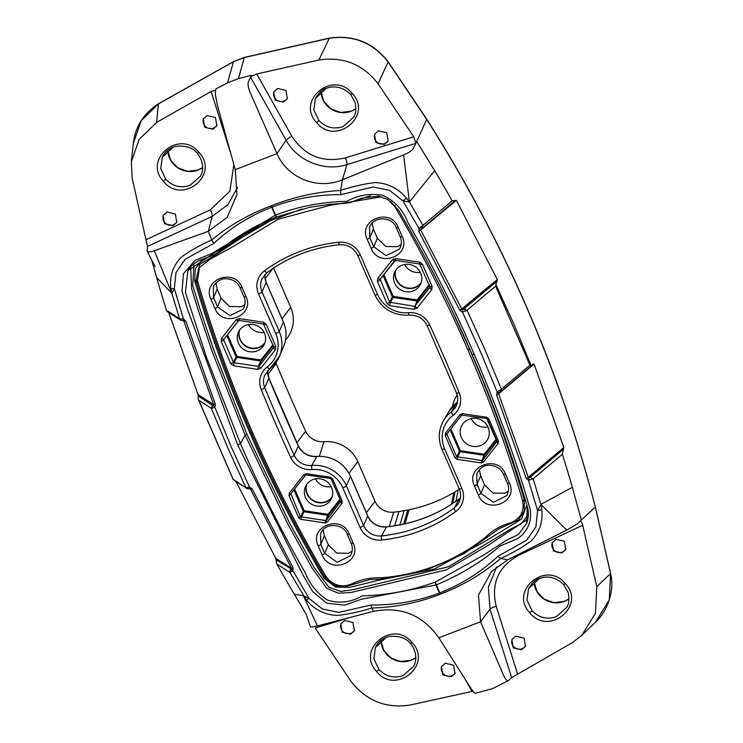 <?xml version="1.0" encoding="UTF-8"?>
<svg xmlns="http://www.w3.org/2000/svg" width="743" height="743" viewBox="0 0 743 743"><rect width="100%" height="100%" fill="white"/><g stroke="black" fill="none" stroke-linecap="round" stroke-linejoin="round"><path stroke-width="1.11" d="M210.966 299.28C201.418 279.888 234.314 267.192 241.995 287.355L245.942 296.429C255.481 315.821 222.594 328.517 214.913 308.354L210.966 299.28A2.508 0.483 -23.5 0 0 213.566 297.748A2.508 0.483 -23.5 0 0 213.575 297.739L217.523 306.813L229.903 315.691L243.249 309.134M353.166 543.031C362.705 562.488 329.781 575.082 322.137 554.956L318.19 545.882C308.651 526.425 341.585 513.831 349.219 533.957L353.166 543.031A2.508 0.483 156.5 0 1 351.188 543.384L351.188 543.384C352.962 547.377 352.711 551.51 350.445 555.783L337.127 562.293L324.747 553.414L328.341 544.823L324.394 535.749L323.159 529.722M474.406 485.848C464.867 466.455 497.754 453.759 505.435 473.923L509.382 483.006C518.93 502.389 486.043 515.094 478.353 494.922L474.406 485.848A2.508 0.483 -23.5 0 0 477.015 484.325A2.508 0.483 -23.5 0 0 477.025 484.306L480.972 493.38L493.343 502.259L506.698 495.702M402.158 236.395C411.696 255.843 378.772 268.446 371.129 248.32L367.181 239.246C357.643 219.789 390.577 207.195 398.211 227.321L402.158 236.395A2.508 0.483 156.5 0 1 400.18 236.748L400.18 236.748C401.954 240.741 401.703 244.874 399.437 249.146L386.119 255.657L373.738 246.778L377.333 238.187L373.385 229.113L372.15 223.086M467.83 349.767C489.256 399.084 507.525 449.404 522.608 500.717L522.728 501.144C524.465 511.713 520.304 518.985 510.246 522.961C501.023 525.505 492.98 530.084 486.108 536.697C471.35 548.622 455.013 558.095 437.116 565.117C419.247 572.11 400.607 576.336 381.196 577.785C371.286 577.357 361.878 579.234 352.99 583.385C342.69 588.029 333.867 585.995 326.511 577.274L325.583 575.862C298.277 529.425 273.926 481.64 252.546 432.5L251.227 432.742C272.635 481.938 297.005 529.787 324.347 576.271L333.663 584.973L344.353 587.044L369.689 579.577L380.295 579.113L423.742 571.181L463.864 553.749L499.166 528.728L518.633 519.812L524.252 511.017L524.326 500.002C509.215 448.623 490.928 398.248 469.474 348.876L467.83 349.767C446.376 300.46 421.913 252.527 394.449 205.969L390.493 201.269M381.475 196.821L329.641 205.43L278.114 219.25L233.051 246.565L209.916 259.381L199.495 267.489L197.462 280.473L197.842 282.099C212.962 333.217 231.194 383.351 252.546 432.5M496.175 439.104L484.241 454.252L460.335 450.695L460.131 451.707L484.037 455.273A0.836 0.799 -156.5 0 0 484.808 454.976L484.241 454.252L481.204 462.908L483.498 462.025L498.144 443.432L498.442 441.017L488.783 418.801L487.464 418.959M488.783 418.801L486.776 417.278L486.795 418.458M480.48 445.596A14.656 14.033 -153.7 0 0 487.882 438.909A14.656 14.033 -153.7 0 0 485.207 422.934A14.656 14.033 -153.7 0 0 469.009 419.21A14.656 14.033 -153.7 0 0 461.607 425.897A14.656 14.033 -153.7 0 0 464.273 441.871A14.656 14.033 -153.7 0 0 480.48 445.596M487.919 426.872A14.656 14.033 26.3 0 1 471.155 418.569M450.862 428.906L460.335 450.695L459.462 451.196A0.836 0.799 -152.9 0 0 460.131 451.707L456.889 459.285L481.204 462.908M498.442 441.017L497.123 441.184L482.374 460.576L484.808 454.976L496.584 440.032M498.144 443.432A1.681 0.474 -141.8 0 1 497.021 441.983L497.169 441.621M483.498 462.025A1.681 0.474 -141.8 0 1 482.374 460.576L456.629 456.741L454.883 457.762L456.889 459.285M450.156 429.798L459.462 451.196L456.629 456.741L446.97 434.525L445.224 435.537L454.883 457.762M448.438 431.98L447.063 433.717A1.681 0.474 -141.8 0 1 447.054 433.736L447.054 433.736A1.681 0.474 -141.8 0 1 445.521 433.132L445.224 435.537M486.776 417.278L462.462 413.656L462.48 414.835L461.719 415.123A1.681 0.474 -141.8 0 1 461.709 415.142A1.681 0.474 -141.8 0 1 460.168 414.538L445.521 433.132M289.008 495.572L290.754 494.559L290.838 493.77A1.681 0.474 -141.8 0 1 290.838 493.77A1.681 0.474 -141.8 0 1 289.306 493.166L289.008 495.572L298.667 517.787L300.674 519.311L324.979 522.942L328.025 514.286L328.592 515.01A0.836 0.799 23.5 0 1 327.821 515.308L303.915 511.741L304.119 510.729L328.025 514.286L339.96 499.138M324.979 522.942L327.282 522.06A1.681 0.474 -141.8 0 1 326.158 520.611L300.413 516.775L303.246 511.23L304.119 510.729L294.646 488.94M312.933 479.579A14.284 13.671 26.3 0 1 329.14 483.665A14.284 13.671 26.3 0 1 330.756 499.816A14.284 13.671 26.3 0 1 324.115 505.296A14.284 13.671 26.3 0 1 308.763 502.101A14.284 13.671 26.3 0 1 305.243 487.185A14.284 13.671 26.3 0 1 312.933 479.579M331.684 497.986A14.656 14.033 26.3 0 1 326.093 501.934A14.656 14.033 26.3 0 1 311.141 499.38A14.656 14.033 26.3 0 1 306.125 485.337M300.674 519.311L303.915 511.741A0.836 0.799 27.1 0 1 303.246 511.23L293.94 489.832M298.667 517.787L300.413 516.775L290.847 493.751L305.475 475.195A1.681 0.474 -141.8 0 1 303.952 474.573L289.306 493.166M305.484 475.176L306.265 474.861L305.494 475.158A1.681 0.474 -141.8 0 1 305.484 475.176L292.222 492.015M330.57 478.492L306.218 474.916L306.246 473.69L303.952 474.573M331.239 478.994L330.524 478.538L330.561 477.312L306.246 473.69M331.294 479.114L340.898 501.293L331.239 479.068L332.558 478.836L330.561 477.312M340.907 501.841L340.898 501.293L342.226 501.051L332.558 478.836M327.282 522.06L341.929 503.457A1.681 0.474 -141.8 0 1 340.805 502.017L340.953 501.655M326.511 577.274L324.245 578.407L335.539 587.054L349.73 587.407L377.444 580.534L434.2 569.101L484.25 541.851L521.475 519.106L526.871 505.082M528.384 514.36L521.335 523.769L510.515 529.155L448.596 566.751L353.055 589.682L340.74 591.447L328.833 587.221L313.992 567.29L289.909 523.666L246.88 434.153L213.678 349.897L199.328 307.035L192.716 285.433L194.034 263.737M249.908 432.983L251.227 432.742C229.847 383.537 211.588 333.338 196.458 282.154L196.031 280.362L194.601 280.25L195.075 282.219C210.213 333.449 228.491 383.704 249.908 432.983C271.344 482.263 295.751 530.158 323.112 576.689L324.245 578.407M194.601 280.25L195.372 268.613L202.356 259.326M217.708 252.509L257.775 225.24M190.654 266.886L191.592 288.563L198.149 309.85L212.349 352.098L245.134 435.166L288.126 524.623L312.19 568.209L326.79 588.335L338.455 593.211L350.928 592.505L446.552 569.779L488.123 545.362L527.911 518.995M527.307 506.466L526.638 523.416L518.503 534.421L505.927 540.57L483.061 555.458L435.296 582.085C411.761 590.564 387.4 595.162 362.203 595.858C351.095 602.341 339.56 603.762 327.589 600.121C317.28 593.518 309.794 584.332 305.113 572.574C281.151 530.651 259.576 487.64 240.398 443.525L237.751 445.057L303.413 575.788L312.701 591.623L326.734 603.177L344.743 605.146L361.878 599.118L435.937 585.001L439.419 593.025C417.705 601.226 394.914 605.22 371.063 605.006L338.697 612.408L322.276 608.926L309.004 598.412L303.33 595.682L317.428 625.903L373.553 611.331L371.723 608.006C395.35 607.412 418.133 602.833 440.079 594.261L440.385 594.14C462.629 585.716 482.709 573.828 500.624 558.467L507.673 559.795L491.504 571.599L478.483 595.041L480.545 621.77L438.844 637.8C422.581 614.916 400.811 606.093 373.553 611.331M340.684 194.647L340.61 190.459L342.43 179.76C317.893 190.282 287.29 178.171 276.981 153.625L235.28 169.645L236.933 194.527L227.209 217.393L208.309 231.305L211.709 239.998C229.262 225.445 249.091 214.058 271.195 205.848L271.501 205.727C293.596 196.969 316.629 191.88 340.61 190.459C351.857 186.669 363.327 184.041 375.029 182.574C387.651 183.112 398.09 188.248 406.337 197.991L409.393 201.985L402.929 200.87L389.629 190.412L373.162 187.013L340.684 194.647C316.862 194.573 294.005 198.725 272.087 207.102L275.579 215.126C298.064 206.498 321.812 201.901 346.823 201.344C358.265 195.093 370.311 193.106 382.97 195.381C394.793 201 403.05 209.944 407.74 222.185C432.417 265.056 454.577 309.06 474.201 354.188C493.621 398.87 510.46 444.388 524.697 490.742L529.87 508.212C531.226 514.249 530.743 520.072 528.412 525.682C526.016 531.282 522.19 535.712 516.933 538.972L499.965 546.059C481.102 562.21 459.898 575.138 436.336 584.843L435.937 585.001A2.517 0.576 69.1 0 1 435.296 582.085M541.74 509.401L540.885 504.395L537.588 510.562A4.198 0.984 -9.4 0 0 541.74 509.401C543.152 521.874 539.548 532.443 530.939 541.127C521.521 547.86 511.416 553.637 500.624 558.467L497.921 556.256C481.018 572.101 461.654 584.304 439.828 592.868L439.419 593.025A4.198 0.984 -112.7 0 0 440.079 594.261M480.545 621.77L503.503 675.164C505.611 679.696 507.293 681.48 508.537 680.514L511.639 677.607L490.018 609.149L488.337 587.044L496.723 566.816M475.436 693.293L492.73 688.547L508.537 680.514M438.844 637.8L470.607 687.804C473.217 691.789 474.879 693.572 475.604 693.163M507.673 559.795L566.76 530.084L576.828 524.205L580.237 521.103M563.435 449.292L562.349 454.279L533.14 478.789L528.468 480.247L526.165 478.241L496.575 394.83L497.141 391.905L480.47 351.764L462.462 312.144L465.991 310.75A2.183 1.272 -121.6 0 0 463.827 309.042L496.956 281.216L495.85 284.476L514.128 324.691L531.05 365.435L534.059 364.042L498.627 393.818L528.264 477.35L563.826 447.509L563.435 449.292L530.065 477.303L533.14 478.789L540.885 504.395L566.76 530.084M610.495 573.29A2.508 0.585 168.6 0 1 610.616 573.42C615.037 591.642 606.632 612.121 595.561 622.114L609.269 599.88L610.56 573.587L596.778 586.682L595.459 613.272L581.741 635.414L572.249 642.704L511.639 677.607M596.778 586.682L582.679 525.273L518.475 555.383C498.265 566.705 490.844 583.673 496.213 606.279L517.574 673.938M562.349 454.279A1362.328 1304.179 26.3 0 1 572.351 487.334L581.342 520.054L580.107 521.187C580.952 520.778 581.806 522.143 582.679 525.273M595.319 506.865L610.616 573.42A2.508 0.585 168.6 0 1 610.56 573.587L595.347 507.135C577.683 438.714 554.77 372.094 526.611 307.305C498.442 242.487 465.146 179.871 426.714 119.456L388.115 61.994C373.07 42.676 353.445 34.772 329.242 38.264L244.261 57.564L238.447 78.637L227.59 82.817L233.441 61.715L158.417 103.909L141.189 120.747L133.313 143.343L131.362 161.853L139.099 139.48L156.587 122.409L158.417 103.909A2.508 0.622 -121.3 0 1 158.51 103.769A2.508 0.622 -121.3 0 1 158.668 103.76M348.486 617.935L315.199 628.067L350.854 681.182C366.076 700.714 385.775 708.683 409.941 705.079L472 691.445L465.508 679.919M371.063 605.006L371.723 608.006C360.559 611.619 349.145 614.099 337.508 615.455C324.877 614.935 314.475 609.743 306.292 599.88L289.807 572.305L290.299 572.184A2.183 1.904 -98.2 0 1 290.838 569.231L289.807 572.305L276.805 564.011A1362.328 1304.179 -153.7 0 0 294.302 594.186L305.977 613.82L310.453 626.776M276.805 564.011L275.699 558.234L235.912 481.445M181.626 320.493L179.602 318.858L183.484 319.007L185.778 321.022L215.386 404.387L214.829 407.303L211.411 408.436L212.804 405.511L198.149 396.047L198.195 398.861L233.088 479.216L246.648 488.383L248.227 488.792A2.183 1.895 86.3 0 0 248.311 488.783M198.149 396.047L198.019 394.533L213.705 404.656L183.679 320.707M168.707 312.534L198.019 394.533M271.501 205.727A4.198 0.882 67 0 0 272.087 207.102L271.687 207.26C250.019 215.591 230.739 227.637 213.826 243.398L185.146 259.27L175.998 272.505L174.345 288.711L171.847 293.281L179.602 318.858L167.816 310.964M166.618 310.583A1362.328 1304.179 26.3 0 1 156.615 277.529L151.646 259.827M533.121 364.2L534.059 364.042L563.826 447.509M403.635 154.934L409.393 201.985L422.934 225.343L419.006 228.5L418.857 231.444L459.871 310.435L462.462 312.144L462.787 309.599L461.877 309.283L420.798 230.181L422.934 225.343L452.162 200.851A1362.328 1304.179 -153.7 0 0 434.664 170.676L416.693 141.411L415.811 143.343L346.879 164.602C324.533 171.949 297.395 161.11 286.139 140.251L250.567 77.179L251.05 76.557L256.697 73.966L291.86 136.285C304.862 155.946 322.787 163.126 345.606 157.822L413.767 136.805L415.811 143.343L413.452 148.47C412.124 150.56 408.845 152.714 403.635 154.934L342.43 179.76L346.879 164.602A5.879 1.142 -107.1 0 0 345.606 157.822M452.162 200.851L455.255 200.499L454.772 200.991L422.052 228.389A2.183 1.254 55.7 0 1 421.875 228.482L420.984 229.234A2.183 0.604 34.3 0 1 419.006 228.5L402.929 200.87A4.198 0.576 -37.3 0 0 406.337 197.991M418.857 231.444L456.369 200.369L455.431 200.322M456.369 200.369L497.308 279.526L459.871 310.435M496.956 281.216L497.308 279.526M413.767 136.805L378.085 83.727L388.162 61.808C373.218 42.546 353.612 34.642 329.363 38.116L244.373 57.406L233.543 61.576L158.51 103.769C143.678 113.373 135.282 126.57 133.313 143.343M378.085 83.727C362.853 64.232 343.127 56.329 318.896 60.034L329.363 38.116M318.896 60.034L256.697 73.966M238.447 78.637L251.468 75.275L251.05 76.557M244.373 57.406A2.508 0.483 -104.7 0 0 244.261 57.564L233.441 61.715A2.508 0.594 -117.4 0 1 233.543 61.576M156.587 122.409L211.123 91.473L215.526 90.209L215.349 94.621L217.523 105.747L235.28 169.645M227.59 82.817L215.814 88.974L215.684 90.581M237.565 187.385L228.073 204.501L212.257 216.334L147.486 246.453L132.17 178.236L131.362 161.853M561.894 552.941L553.526 551.037L552.151 542.789L555.978 539.325L564.336 541.229L565.72 549.476L561.894 552.941M521.614 649.781L513.255 647.877L511.871 639.63L515.698 636.166L524.066 638.07L525.44 646.317L521.614 649.781M529.843 612.854C508.621 590.769 546.309 559.832 565.321 583.599C586.552 605.629 548.854 636.649 529.843 612.854L532.007 610.681C538.907 617.739 546.978 619.764 556.219 616.746L566.733 607.495M565.934 549.003A7.56 7.244 26.3 0 1 552.402 542.325M525.691 645.76A7.56 7.244 26.3 0 1 512.178 639.082M539.548 578.416L528.533 588.707L526.991 600.065L532.007 610.681M564.281 601.393L553.972 602.684L544.062 599.099L536.873 591.474L534.078 581.602A21.826 20.897 26.3 0 0 564.253 601.421L568.999 598.849A21.826 20.897 26.3 0 1 564.253 601.421A21.881 20.953 26.3 0 1 534.691 586.088M565.024 601.106A21.881 20.953 26.3 0 1 564.318 601.393M568.999 598.709A21.826 20.897 26.3 0 1 564.364 601.208A21.826 20.897 26.3 0 1 534.18 581.518M445.243 663.239L453.601 665.18L454.976 673.418L451.168 676.854L442.819 674.913L441.435 666.685L445.243 663.239M344.622 620.544L352.971 622.485L354.355 630.723L350.538 634.16L342.189 632.228L340.805 623.99L344.622 620.544M376.692 671.626C355.488 649.549 393.084 618.743 412.077 642.574C433.271 664.716 395.685 695.439 376.692 671.626L378.902 669.434C385.793 676.511 393.846 678.573 403.068 675.61L413.535 666.434C415.448 663.545 418.662 654.119 410.535 643.568L412.077 642.574M455.227 672.842A7.56 7.244 26.3 0 1 441.732 666.146M354.569 630.24A7.56 7.244 26.3 0 1 341.056 623.535M386.397 637.271L375.41 647.487L373.887 658.827L378.902 669.434M411.102 660.276A21.826 20.897 26.3 0 1 380.918 640.438L383.713 650.32L390.902 657.954L400.811 661.539L411.13 660.248L415.792 657.741A21.826 20.897 26.3 0 1 411.102 660.276A21.881 20.953 26.3 0 1 381.531 644.952M411.863 659.96A21.881 20.953 26.3 0 1 411.158 660.248M415.792 657.601A21.826 20.897 26.3 0 1 411.204 660.063A21.826 20.897 26.3 0 1 381.029 640.355M306.292 599.88A4.198 0.548 -37.2 0 0 309.004 598.412L292.946 570.754A2.183 0.65 -145.7 0 1 291.414 569.11L275.997 559.758M310.481 626.563C310.425 627.287 312.738 627.064 317.428 625.903M531.05 365.435L529.945 365.138L495.618 286.185L495.85 284.476M500.206 390.112A2.183 1.161 59.5 0 1 500.076 392.1A2.183 1.161 59.5 0 1 499.825 392.183L498.98 392.843A2.183 0.585 42.1 0 1 497.141 391.905L500.438 389.982L529.945 365.138M465.991 310.75L467.022 310.212L484.845 349.433L501.349 389.165L499.946 392.109M532.387 365.027L500.234 392.007A2.183 1.272 58.5 0 1 500.15 392.053M500.438 389.982A2.183 1.272 58.5 0 1 500.234 392.007L499.129 392.703M498.98 392.843L499.825 392.183L498.627 393.818L496.575 394.83M526.165 478.241L530.065 477.303A2.183 1.291 -118.7 0 1 532.09 479.263M497.921 556.256L526.713 540.161L535.907 526.824L537.588 510.562L528.468 480.247L529.053 477.786M540.885 504.395L572.351 487.334M290.299 572.184L292.946 570.754L293.086 567.81L291.516 568.33L291.414 569.11M293.086 567.81L252.091 488.783L250.456 489.182L291.516 568.33L275.699 558.234M252.091 488.783L249.509 487.064L249.629 488.662L250.456 489.182M212.117 408.362A2.183 1.82 -96.4 0 1 212.897 405.502L213.464 405.409A2.183 0.632 -137.8 0 0 214.829 407.303L231.5 447.444L249.509 487.064L246.565 487.584A2.183 1.82 83.6 0 0 248.403 488.773L248.208 488.792A2.183 1.895 86.3 0 1 246.397 487.603L245.747 487.399L227.925 448.168L211.411 408.436L198.762 400.263L198.195 398.861M303.33 595.682L294.302 594.186M237.751 445.057L187.217 308.559L182.044 291.145L183.475 273.693L194.889 260.514L211.653 253.614L275.179 215.275L271.687 207.26A4.198 0.938 71 0 1 271.195 205.848M276.842 216.77A2.517 0.511 69 0 1 276.777 216.835A2.517 0.511 69 0 1 275.579 215.126L275.179 215.275A2.517 0.576 -110.9 0 0 276.424 216.975C252.332 226.829 233.153 238.327 218.906 251.468L218.665 251.673C217.114 253.725 210.836 256.224 212.452 255.481L203.21 259.01C196.171 261.415 191.072 265.27 187.914 270.573L185.425 292.278L206.656 357.81L240.398 443.525L245.134 435.166L246.88 434.153M465.759 310.89A2.183 1.161 -120.5 0 0 463.706 309.116L467.022 310.212L495.618 286.185M291.86 136.285A5.879 0.994 -29.4 0 0 286.139 140.251L276.981 153.615L250.419 93.107C248.329 88.064 247.623 84.349 248.283 81.962L250.567 77.179M277.566 88.491L285.925 90.395L287.309 98.643L283.482 102.107L275.114 100.203L273.74 91.956L277.566 88.491M378.363 130.842L386.722 132.746L388.106 140.994L384.28 144.458L375.912 142.554L374.537 134.307L378.363 130.842M352.191 93.414C373.413 115.444 335.715 146.473 316.704 122.679C295.482 100.584 333.17 69.647 352.191 93.414L350.612 94.426C342.969 87.191 334.842 85.166 326.233 88.352C322.638 89.086 319.016 92.476 315.394 98.522L313.852 109.88L318.868 120.496C325.768 127.555 333.839 129.579 343.08 126.57L353.594 117.31M287.55 98.085A7.56 7.244 26.3 0 1 274.037 91.408M388.32 140.52A7.56 7.244 26.3 0 1 374.788 133.842M326.409 88.231L315.394 98.522M351.885 110.921A21.881 20.953 26.3 0 1 351.179 111.209L355.86 108.664A21.826 20.897 26.3 0 1 351.114 111.236A21.881 20.953 26.3 0 1 321.552 95.912M355.869 108.534A21.826 20.897 26.3 0 1 351.225 111.023A21.826 20.897 26.3 0 1 321.041 91.333M172.924 225.677L164.574 223.736L163.191 215.507L167.008 212.061L175.357 214.003L176.741 222.241L172.924 225.677M213.027 129.18L204.678 127.248L203.303 119.01L207.111 115.564L215.461 117.505L216.845 125.743L213.027 129.18M198.938 152.389C220.132 174.531 182.555 205.254 163.553 181.45C142.35 159.364 179.945 128.558 198.938 152.389L197.397 153.383C205.523 163.934 202.31 173.36 200.387 176.258L200.396 176.249M230.544 152.909L211.123 91.473M146.287 239.59L210.334 209.814L229.828 191.285L233.869 164.686M176.955 221.758A7.56 7.244 26.3 0 1 163.441 215.052M217.095 125.168A7.56 7.244 26.3 0 1 203.591 118.471M173.258 147.086L162.271 157.302L160.748 168.642L165.763 179.249C172.655 186.335 180.707 188.388 189.929 185.425L200.387 176.258M162.271 157.302L162.271 157.302C164.992 151.535 169.71 147.848 176.416 146.232C186.112 145.507 193.106 147.894 197.397 153.383L197.415 153.262M198.734 169.785A21.881 20.953 26.3 0 1 198.019 170.063L202.653 167.556A21.826 20.897 26.3 0 1 197.963 170.091A21.881 20.953 26.3 0 1 168.401 154.767M202.663 167.426A21.826 20.897 26.3 0 1 198.065 169.878A21.826 20.897 26.3 0 1 167.89 150.17M210.334 209.814A5.879 1.402 -114.9 0 1 212.257 216.334L208.309 231.305L154.303 250.753L171.847 293.281L170.89 288.47C169.413 276.127 172.989 265.613 181.608 256.911C190.96 250.28 200.991 244.642 211.709 239.998L213.826 243.398M170.89 288.47A4.198 1.012 -9.5 0 0 174.345 288.711L183.484 319.007L183.326 320.567L184.041 321.162L183.047 320.53M155.194 266.746L147.216 251.348L147.486 246.453M147.105 250.828C147.402 252.276 149.798 252.249 154.303 250.753M197.462 280.473L196.031 280.362L199.644 264.359L214.086 255.852L241.828 237.556L270.517 220.652L301.983 208.997M351.699 201.975L370.376 195.799M395.062 260.366L394.728 260.617A2.508 0.706 -141.8 0 1 394.709 260.635A2.508 0.706 -141.8 0 1 392.425 259.734L395.471 258.564L419.767 262.186L422.423 264.211L432.073 286.417A2.508 0.483 156.5 0 1 430.104 286.761A2.508 0.483 156.5 0 1 430.113 286.649L430.011 287.457L430.113 286.649M432.073 286.417L431.683 289.603A2.508 0.706 -141.8 0 1 430.011 287.457L430.16 287.095M413.238 290.95A14.284 13.671 26.3 0 1 397.876 287.745A14.284 13.671 26.3 0 1 394.366 272.839A14.284 13.671 26.3 0 1 402.056 265.223A14.284 13.671 26.3 0 1 418.263 269.319A14.284 13.671 26.3 0 1 419.869 285.461A14.284 13.671 26.3 0 1 413.238 290.95M420.798 283.64A14.656 14.033 26.3 0 1 415.207 287.587A14.656 14.033 26.3 0 1 400.254 285.024A14.656 14.033 26.3 0 1 395.248 270.991M383.75 274.557L393.233 296.373L393.028 297.395A0.836 0.799 27.1 0 1 392.369 296.884L383.044 275.449M429.584 285.581L417.705 300.664L417.148 299.94L416.944 300.952L393.028 297.395L390.316 302.707L389.704 305.735L387.047 303.72L377.398 281.513L377.788 278.319L392.425 259.734M431.683 289.603L417.046 308.187A2.508 0.706 -141.8 0 1 415.374 306.042L417.705 300.664A0.836 0.799 23.5 0 1 416.944 300.952L414 309.357L389.704 305.735M422.423 264.211A2.508 0.483 156.5 0 1 420.445 264.564A2.508 0.483 156.5 0 1 420.454 264.452M419.767 262.186L419.711 264.016L430.113 287.272M395.471 258.564L395.425 260.394L419.711 264.016M394.691 260.663L380.091 279.201A2.508 0.706 -141.8 0 1 380.072 279.219A2.508 0.706 -141.8 0 1 377.788 278.319M381.456 277.464L379.989 280A2.508 0.483 156.5 0 1 377.398 281.513M380.091 279.201L389.648 302.206A2.508 0.483 156.5 0 1 387.047 303.72M230.832 363.754A2.508 0.483 -23.5 0 0 233.423 362.24L234.091 362.742L233.488 365.77L230.832 363.754L221.173 341.548L221.563 338.353L236.209 319.769A2.508 0.706 38.2 0 0 238.494 320.67A2.508 0.706 38.2 0 0 238.512 320.651L239.2 320.428L239.255 318.598L263.542 322.221L263.496 324.05L239.2 320.428M257.013 350.975A14.284 13.671 -153.7 0 0 263.654 345.495A14.284 13.671 -153.7 0 0 262.047 329.353A14.284 13.671 -153.7 0 0 245.831 325.258A14.284 13.671 -153.7 0 0 238.141 332.873A14.284 13.671 -153.7 0 0 241.661 347.78A14.284 13.671 -153.7 0 0 257.013 350.975M264.582 343.675A14.656 14.033 26.3 0 1 258.991 347.622A14.656 14.033 26.3 0 1 244.038 345.058A14.656 14.033 26.3 0 1 239.032 331.025M226.829 335.483L236.144 356.919A0.836 0.799 -152.9 0 0 236.813 357.42L237.017 356.408L227.534 334.591M273.944 347.13L259.149 366.076A2.508 0.706 38.2 0 0 260.83 368.222L257.784 369.392L258.388 366.364L259.149 366.076L261.49 360.689A0.836 0.799 -156.5 0 1 260.719 360.987L258.388 366.364L234.091 362.742L236.813 357.42L260.719 360.987L260.923 359.974L261.49 360.689L273.368 345.616M221.563 338.353A2.508 0.706 38.2 0 0 223.857 339.254A2.508 0.706 38.2 0 0 223.866 339.235L225.24 337.498M221.173 341.548A2.508 0.483 -23.5 0 0 223.773 340.034L233.423 362.24L236.144 356.919L237.017 356.408L260.923 359.974L272.969 344.687M273.796 347.492L273.888 346.684L273.796 347.492A2.508 0.706 38.2 0 0 275.467 349.637L260.83 368.222M273.888 346.684A2.508 0.483 -23.5 0 0 273.879 346.795A2.508 0.483 -23.5 0 0 275.857 346.452L275.467 349.637M264.239 324.487A2.508 0.483 -23.5 0 0 264.229 324.589A2.508 0.483 -23.5 0 0 266.198 324.245L275.857 346.452M497.011 281.142L462.787 309.599M211.95 408.381A2.183 1.895 -93.7 0 1 212.804 405.511L198.158 395.991M422.07 226.225A2.183 1.254 55.7 0 1 422.052 228.389L421.309 228.928M409.393 201.985L434.664 170.676M215.386 404.387L213.705 404.656L213.464 405.409M185.778 321.022A2.183 0.464 162.4 0 1 184.041 321.162M180.27 319.146A2.183 1.876 90.4 0 0 182.016 320.539L180.623 320.131M171.847 293.281L156.615 277.529M474.201 354.188L472.176 354.56C450.611 304.974 426.018 256.79 398.387 210.009L387.846 199.551L378.698 196.152L361.646 198.121L352.888 201.511C351.838 202.356 348.894 202.988 344.065 203.415L329.808 204.297L309.72 207.288L276.424 216.975A2.517 0.576 -110.9 0 0 276.507 216.9L230.191 242.329L187.923 270.554M451.8 309.989L469.474 348.876M264.062 332.316A14.284 13.671 26.3 0 1 248.376 324.552M331.164 486.637A14.284 13.671 26.3 0 1 315.469 478.863M420.287 272.291A14.284 13.671 26.3 0 1 404.591 264.517M285.535 340.08A32.59 31.197 -153.7 0 0 290.708 307.342L273.6 267.982M459.341 489.21L453.927 492.553A152.287 145.786 26.3 0 1 409.059 509.791L398.982 511.537A152.287 145.786 26.3 0 1 393.762 512.168A17.832 17.07 26.3 0 1 375.039 501.284L357.81 461.654A32.59 31.197 -153.7 0 0 323.985 441.723A17.832 17.07 26.3 0 1 305.624 431.144A1871.673 1791.782 26.3 0 1 276.201 363.485A17.832 17.07 26.3 0 1 275.857 362.575M457.149 395.09A32.59 31.197 -153.7 0 0 452.506 406.467M239.683 330.003A14.284 13.671 -153.7 0 0 243.825 344.399A14.284 13.671 -153.7 0 0 258.843 347.287A14.284 13.671 -153.7 0 0 265 342.542M306.785 484.325A14.284 13.671 -153.7 0 0 310.927 498.72A14.284 13.671 -153.7 0 0 325.945 501.599A14.284 13.671 -153.7 0 0 332.093 496.853M395.898 269.978A14.284 13.671 -153.7 0 0 400.04 284.365A14.284 13.671 -153.7 0 0 415.068 287.253A14.284 13.671 -153.7 0 0 421.216 282.507M396.846 525.431L391.663 526.313A3.362 0.567 -97.9 0 1 391.784 526.22L397.041 525.32A3.362 0.975 -98.3 0 0 396.846 525.431L400.431 524.837A3.362 0.743 -100.7 0 1 400.57 524.725L397.041 525.32M460.326 498.126A17.832 17.07 26.3 0 1 459.295 498.952A152.287 145.786 26.3 0 1 455.097 501.943L446.608 507.339A152.287 145.786 26.3 0 1 401.749 524.577L400.431 524.837M450.89 504.664L447.825 506.568A3.362 0.687 -121.3 0 1 447.918 506.55M401.749 524.577A3.362 0.613 -101.7 0 1 401.861 524.474L400.57 524.725M214.913 308.354A2.508 0.483 -23.5 0 0 217.513 306.831L221.108 298.222L229.494 306.469L241.206 306.72L244.93 304.611M221.108 298.222L217.16 289.138L215.925 283.12M240.035 287.578A2.508 0.474 -23.5 0 0 240.017 287.699C237.017 279.387 226.541 278.04 223.457 278.978C222.008 278.374 213.873 283.334 213.306 287.281L213.575 297.739L217.16 289.138M320.539 533.883L320.8 544.34A2.508 0.483 156.5 0 1 318.19 545.882M328.341 544.823L336.718 553.071L348.43 553.321L352.154 551.222M478.353 494.922A2.508 0.483 -23.5 0 0 480.962 493.398L484.557 484.789L480.61 475.715L479.374 469.687M503.475 474.155A2.508 0.474 -23.5 0 0 503.466 474.275C499.863 465.629 490.306 464.784 487.232 465.489C483.238 465.601 479.746 468.387 476.746 473.858L477.025 484.306L480.61 475.715M484.557 484.789L492.934 493.036L504.655 493.287L508.37 491.188M369.531 227.247L369.791 237.704A2.508 0.483 156.5 0 1 367.181 239.246M377.333 238.187L385.71 246.435L397.421 246.685L401.146 244.577M408.52 312.692A3.362 0.529 84.8 0 0 409.254 315.171C417.362 314.883 423.287 318.301 427.049 325.415A3.362 0.632 -24.6 0 0 429.677 324.886A1874.385 1794.382 26.3 0 1 459.137 392.648A20.544 19.671 26.3 0 1 453.128 415.281A29.878 28.605 -153.7 0 0 444.611 448.744L461.84 488.374A20.544 19.671 26.3 0 1 455.793 511.528A154.999 148.386 26.3 0 1 381.642 540.022A20.544 19.671 26.3 0 1 360.067 527.484L342.839 487.854A29.878 28.605 -153.7 0 0 311.828 469.585A20.544 19.671 26.3 0 1 290.671 457.391A1874.385 1794.382 26.3 0 1 261.211 389.629A20.544 19.671 26.3 0 1 267.22 366.996A29.878 28.605 -153.7 0 0 275.737 333.533L258.508 293.903A20.544 19.671 26.3 0 1 264.554 270.749A154.999 148.386 26.3 0 1 299.503 251.608A154.999 148.386 26.3 0 1 338.715 242.255A20.544 19.671 26.3 0 1 360.281 254.793L377.509 294.423A29.878 28.605 -153.7 0 0 408.52 312.692A20.544 19.671 26.3 0 1 429.677 324.886M427.076 325.258A3.362 0.632 -24.6 0 0 427.049 325.415L456.462 393.056A3.362 0.659 -22.4 0 0 459.137 392.648M456.481 392.898A3.362 0.659 -22.4 0 0 456.462 393.056C458.236 397.589 458.106 401.982 456.091 406.226L455.654 407.043A17.182 16.448 -153.7 0 0 455.877 406.635M456.759 402.613A3.362 0.873 -127.2 0 0 456.666 402.65L448.651 411.761A32.59 31.197 -153.7 0 1 456.601 402.734A3.362 0.873 -127.2 0 1 456.666 402.65L457.474 402.009A17.832 17.07 26.3 0 1 456.601 402.734L451.456 411.808A3.362 0.873 52.8 0 0 453.128 415.281M417.046 308.187L414 309.357M263.542 322.221L266.198 324.245M257.784 369.392L233.488 365.77M236.209 319.769L239.255 318.598M462.462 413.656L460.168 414.538M341.929 503.457L342.226 501.051M338.715 242.255A3.362 0.539 84.1 0 0 339.486 244.726C347.826 244.373 353.872 247.883 357.624 255.267L374.862 294.897C381.967 308.958 393.428 315.719 409.254 315.171M360.281 254.793A3.362 0.641 156.5 0 1 357.624 255.267M258.508 293.903A3.362 0.641 -23.5 0 0 262 291.86L279.238 331.471A33.24 31.819 26.3 0 1 279.507 356.185A33.24 31.819 26.3 0 1 269.765 368.695A3.362 0.873 52.8 0 1 269.69 368.797L279.507 356.185L283.659 346.349A32.59 31.197 -153.7 0 0 283.399 322.118L279.238 331.471A3.362 0.641 -23.5 0 1 275.737 333.533M264.554 270.749A3.362 0.873 53.5 0 0 266.988 272.588A3.362 0.873 53.5 0 0 267.062 272.495M459.211 488.68A3.362 0.641 -23.5 0 0 459.193 488.838A3.362 0.641 -23.5 0 0 461.84 488.374M459.453 498.832A3.362 0.873 -126.5 0 0 459.36 498.878A3.362 0.873 -126.5 0 0 459.295 498.952L454.159 508.026A3.362 0.873 53.5 0 0 455.793 511.528M391.663 526.313A152.287 145.786 26.3 0 1 386.444 526.945L381.614 535.907A3.362 0.539 84.1 0 0 381.605 535.917A3.362 0.539 84.1 0 0 381.642 540.022M367.618 515.828A3.362 0.641 156.5 0 1 367.739 515.921C371.63 523.574 377.899 527.224 386.555 526.852A3.362 0.539 84.1 0 0 386.444 526.945A17.832 17.07 26.3 0 1 367.729 516.069L363.568 525.422A3.362 0.641 156.5 0 1 360.067 527.484M261.211 389.629A3.362 0.659 -22.4 0 0 264.731 387.642A3.362 0.659 -22.4 0 0 264.74 387.623A1871.023 1791.169 -153.7 0 0 294.144 455.264A17.182 16.448 -153.7 0 0 311.846 465.462A33.24 31.819 26.3 0 1 346.34 485.792L363.568 525.422A17.182 16.448 -153.7 0 0 381.614 535.907A151.646 145.173 -153.7 0 0 454.159 508.026A17.182 16.448 -153.7 0 0 458.505 503.141A17.182 16.448 -153.7 0 0 458.737 502.732M267.22 366.996A3.362 0.873 52.8 0 0 269.69 368.797L264.731 375.159A17.182 16.448 -153.7 0 0 264.74 387.623L268.882 378.261A17.832 17.07 26.3 0 1 267.619 370.673L268.901 378.113A3.362 0.659 157.6 0 1 268.882 378.261A1871.673 1791.782 26.3 0 0 298.305 445.93L294.144 455.264A3.362 0.632 -24.6 0 0 294.144 455.264A3.362 0.632 -24.6 0 1 290.671 457.391M298.194 445.689A3.362 0.632 155.4 0 1 298.314 445.781C302.215 453.156 308.373 456.704 316.778 456.406C332.297 455.868 343.535 462.499 350.51 476.291L367.739 515.921A3.362 0.641 156.5 0 1 367.729 516.069L350.492 476.439A32.59 31.197 -153.7 0 0 316.667 456.508L311.846 465.462A3.362 0.529 84.8 0 0 311.837 465.48A3.362 0.529 84.8 0 0 311.828 469.585M325.378 577.84L324.849 577.079L325.378 577.84C330.579 584.481 336.895 587.555 344.343 587.044L343.192 587.091M525.366 500.039L522.728 501.144M487.51 419.08L497.123 441.184M447.007 433.81L461.691 415.161M340.359 500.067L328.592 515.01L326.158 520.611L340.898 501.219M325.583 575.862L323.112 576.689M525.227 499.547L522.608 500.717M440.385 594.14A4.198 0.836 -109.3 0 1 439.828 592.868L436.336 584.843A2.517 0.52 -111.3 0 1 435.63 581.955M480.545 621.78L490.018 609.149A5.879 1.245 -17.5 0 1 496.213 606.279M581.342 520.054L595.403 506.967M416.693 141.411L426.77 119.279C503.763 240.509 559.953 369.745 595.347 506.977L595.347 506.977M563.77 584.481L565.321 583.599M410.554 643.447L410.535 643.568C406.254 638.088 399.27 635.702 389.555 636.417C382.84 638.033 378.122 641.72 375.41 647.487M350.631 94.305L355.015 102.339C356.361 108.812 355.888 113.809 353.575 117.338L353.575 117.338M318.868 120.496L316.704 122.679M351.114 111.236A21.826 20.897 26.3 0 1 320.93 91.417L323.734 101.289L330.932 108.915L340.833 112.499L351.142 111.209M165.763 179.249L163.553 181.45M197.963 170.091A21.826 20.897 26.3 0 1 167.779 150.253L170.574 160.135L177.763 167.769L187.673 171.354L197.991 170.063M394.849 205.189L394.217 205.579M430.011 287.457L414.603 306.33L389.648 302.206L392.369 296.884L393.233 296.373L417.148 299.94L429.185 284.653M238.847 320.4L223.81 339.319M238.475 320.697L223.866 339.235M197.842 282.099L195.075 282.219M395.174 205.542L394.449 205.969M518.475 555.383A5.879 1.3 64.9 0 0 518.057 554.612M283.287 321.877A3.362 0.641 156.5 0 1 283.408 321.97A3.362 0.641 156.5 0 1 283.399 322.118L266.161 282.489A17.832 17.07 26.3 0 1 264.759 274.585M264.777 274.566L266.18 282.34A3.362 0.641 156.5 0 1 266.161 282.489L262.01 291.841A3.362 0.641 -23.5 0 0 262.01 291.841A17.182 16.448 -153.7 0 1 261.87 279.062A17.182 16.448 -153.7 0 1 262.065 278.634M448.651 411.761L443.348 421.021A33.24 31.819 26.3 0 1 451.456 411.808A17.182 16.448 -153.7 0 0 455.654 407.043M350.51 476.291A3.362 0.641 156.5 0 1 350.492 476.439L346.34 485.792A3.362 0.641 156.5 0 1 346.331 485.801A3.362 0.641 156.5 0 1 342.839 487.854M316.778 456.406A3.362 0.529 84.8 0 0 316.667 456.508A17.832 17.07 26.3 0 1 298.305 445.93A3.362 0.632 155.4 0 0 298.314 445.781L268.901 378.113M447.76 506.642A3.362 0.687 -121.3 0 1 447.825 506.568L446.692 507.246C432.797 515.391 417.854 521.131 401.861 524.474M441.974 449.051A3.362 0.641 -23.5 0 0 441.955 449.209A3.362 0.641 -23.5 0 0 444.611 448.744M377.509 294.423A3.362 0.641 156.5 0 1 374.862 294.897M243.983 296.661A2.508 0.483 -23.5 0 0 243.964 296.782L243.964 296.782A2.508 0.483 -23.5 0 0 245.942 296.429M243.221 309.181C245.496 304.444 245.747 300.311 243.964 296.782L240.017 287.699A2.508 0.474 -23.5 0 0 241.995 287.355M349.219 533.957A2.508 0.483 156.5 0 1 347.241 534.31L347.241 534.31A2.508 0.483 156.5 0 1 347.269 534.171M322.137 554.956A2.508 0.483 156.5 0 0 324.747 553.414L320.8 544.34L324.394 535.749M507.423 483.229A2.508 0.483 -23.5 0 0 507.413 483.349L507.413 483.349A2.508 0.483 -23.5 0 0 509.382 483.006M506.661 495.748C508.936 491.012 509.187 486.879 507.413 483.349L503.466 474.275A2.508 0.474 -23.5 0 0 505.435 473.923M398.211 227.321A2.508 0.483 156.5 0 1 396.233 227.674L396.233 227.674A2.508 0.483 156.5 0 1 396.26 227.534M371.129 248.32A2.508 0.483 156.5 0 0 373.738 246.778L369.791 237.704L373.385 229.113M403.672 524.084L407.74 510.06M405.037 523.778L409.059 509.791M451.493 504.237L453.927 492.553M452.673 503.485L455.069 491.875M265.075 278.811L272.95 268.409M282.034 318.803L290.708 307.342M267.842 374.416L276.201 363.485M296.931 442.744L305.624 431.144M319.341 456.276L323.985 441.723M349.006 473.282L357.81 461.654M366.364 512.754L375.039 501.284M389.221 526.546L393.762 512.168M394.644 525.728L398.982 511.537M399.938 524.846L404.118 510.738M455.868 501.376L458.162 489.971M460.288 498.135L460.437 497.364M261.87 279.062L266.988 272.588C277.464 264.852 288.851 258.61 301.147 253.883C313.444 249.156 326.223 246.109 339.486 244.726M443.348 421.021C438.435 430.086 437.971 439.484 441.955 449.209L459.193 488.838C461.097 493.463 461.013 497.959 458.951 502.324L458.505 503.141M369.745 579.577L380.36 579.103M497.123 441.806L486.739 418.504L461.709 415.142L447.054 433.736M369.689 579.577L371.481 579.484M472.176 354.56C493.733 404.136 512.085 454.735 527.242 506.355L527.307 506.587C528.932 512.326 528.71 517.936 526.638 523.416L526.722 523.202M595.589 622.086L581.741 635.414M566.714 607.523L566.714 607.523C569.027 603.994 569.5 598.988 568.154 592.515L563.742 584.611C556.098 577.376 547.981 575.351 539.372 578.537C535.768 579.271 532.155 582.661 528.533 588.707L528.533 588.707M248.403 488.773L250.131 488.829M233.451 479.857L246.63 488.365M380.026 279.284L395.425 260.394M263.496 324.05L273.898 347.306M182.007 320.539L183.326 320.567M167.166 311.558L180.614 320.122M388.162 61.808L426.816 119.242M450.927 504.608L460.326 498.107M283.659 346.349C286.909 338.279 286.826 330.152 283.408 321.97L266.18 282.34M386.555 526.852L391.784 526.22M320.53 533.892C324.942 521.447 344.362 524.019 347.241 534.31L351.188 543.384M369.522 227.256C373.933 214.811 393.353 217.383 396.233 227.674L400.18 236.748M198.4 399.567L233.172 479.532"/></g></svg>
